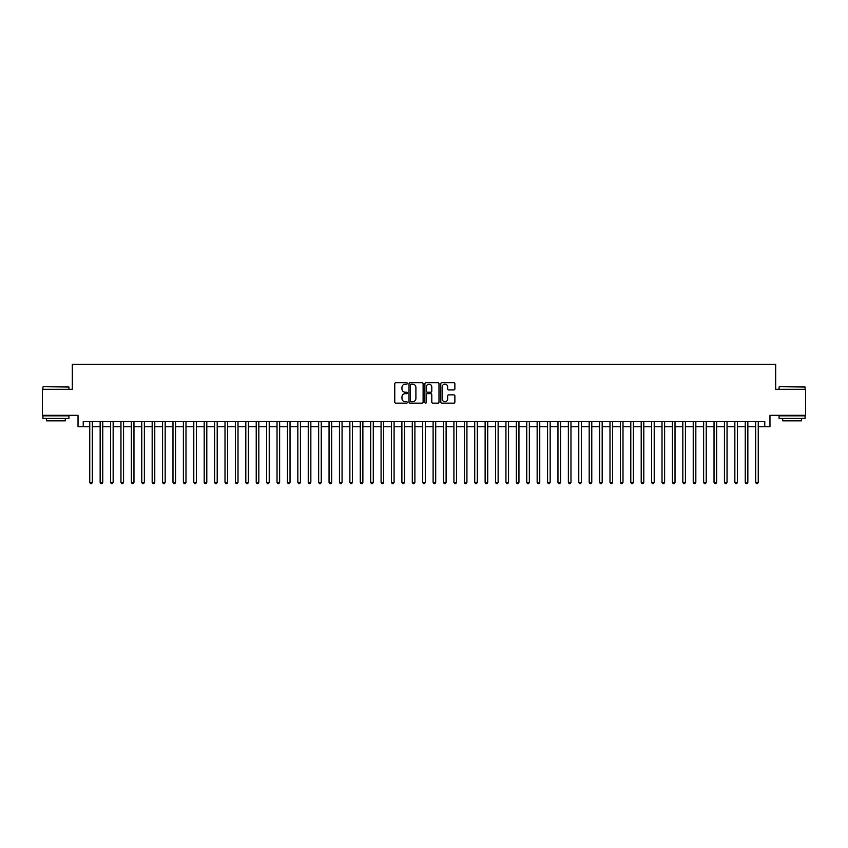<?xml version="1.0" encoding="UTF-8"?>
<svg xmlns="http://www.w3.org/2000/svg" width="848" height="848" viewBox="0 0 848 848"><rect width="100%" height="100%" fill="white"/><g stroke="black" fill="none" stroke-linecap="round" stroke-linejoin="round"><path stroke-width="1.27" d="M407.347 383.444A0.71 0.71 0 0 0 406.637 382.724L395.783 382.724A1.018 1.018 0 0 0 394.765 383.752L394.765 402.132A1.018 1.018 0 0 0 395.783 403.15L406.637 403.15A0.71 0.71 0 0 0 407.347 402.44A0.71 0.71 0 0 0 406.637 401.729L405.238 401.729A3.265 3.265 0 0 1 401.963 398.454L401.963 396.928A3.265 3.265 0 0 1 405.238 393.652L406.637 393.652A0.71 0.71 0 0 0 407.347 392.942A0.71 0.71 0 0 0 406.637 392.221L405.238 392.221A3.265 3.265 0 0 1 401.963 388.956L401.963 387.43A3.265 3.265 0 0 1 405.238 384.155L406.637 384.155A0.71 0.71 0 0 0 407.347 383.444M453.85 389.932A1.018 1.018 0 0 0 454.867 388.903L454.867 383.752A1.018 1.018 0 0 0 453.85 382.724L441.797 382.724A1.018 1.018 0 0 0 440.78 383.752L440.78 402.132A1.018 1.018 0 0 0 441.797 403.15L453.85 403.15A1.018 1.018 0 0 0 454.867 402.132L454.867 395.899A1.018 1.018 0 0 0 453.85 394.882L448.687 394.882A1.018 1.018 0 0 0 447.67 395.899L447.67 398.995A2.735 2.735 0 0 1 444.935 401.729A2.735 2.735 0 0 1 442.2 398.995L442.2 386.889A2.735 2.735 0 0 1 444.935 384.155A2.735 2.735 0 0 1 447.67 386.889L447.67 388.903A1.018 1.018 0 0 0 448.687 389.932L453.85 389.932M83.242 426.756L83.242 421.551L764.758 421.551L764.758 426.756L769.963 426.756L769.963 415.308L805.6 415.308L805.6 389.296L775.687 389.296L775.687 364.333L72.313 364.333L72.313 389.296L42.4 389.296L42.4 415.308L78.037 415.308L78.037 426.756L89.74 426.756M423.11 383.752A1.018 1.018 0 0 0 422.081 382.724L410.029 382.724A1.018 1.018 0 0 0 409.012 383.752L409.012 402.132A1.018 1.018 0 0 0 410.029 403.15L422.081 403.15A1.018 1.018 0 0 0 423.11 402.132L423.11 383.752M425.919 382.724L437.971 382.724A1.018 1.018 0 0 1 438.988 383.752L438.988 402.132A1.018 1.018 0 0 1 437.971 403.15L432.809 403.15A1.018 1.018 0 0 1 431.791 402.132L431.791 394.68A1.018 1.018 0 0 0 430.763 393.652L427.35 393.652A1.018 1.018 0 0 0 426.321 394.68L426.321 402.44A0.71 0.71 0 0 1 425.611 403.15A0.71 0.71 0 0 1 424.89 402.44L424.89 383.752A1.018 1.018 0 0 1 425.919 382.724M92.347 426.756L100.149 426.756M102.746 426.756L110.547 426.756M113.155 426.756L120.957 426.756M123.554 426.756L131.366 426.756M133.963 426.756L141.764 426.756M144.372 426.756L152.174 426.756M154.771 426.756L162.572 426.756M165.18 426.756L172.981 426.756M175.578 426.756L183.391 426.756M185.988 426.756L193.789 426.756M196.397 426.756L204.198 426.756M206.795 426.756L214.597 426.756M217.205 426.756L225.006 426.756M227.603 426.756L235.415 426.756M238.012 426.756L245.814 426.756M248.422 426.756L256.223 426.756M258.82 426.756L266.622 426.756M269.229 426.756L277.031 426.756M279.628 426.756L287.44 426.756M290.037 426.756L297.839 426.756M300.446 426.756L308.248 426.756M310.845 426.756L318.647 426.756M321.254 426.756L329.056 426.756M331.653 426.756L339.465 426.756M342.062 426.756L349.864 426.756M352.471 426.756L360.273 426.756M362.87 426.756L370.671 426.756M373.279 426.756L381.081 426.756M383.678 426.756L391.49 426.756M394.087 426.756L401.888 426.756M404.496 426.756L412.298 426.756M414.895 426.756L422.696 426.756M425.304 426.756L433.105 426.756M435.702 426.756L443.504 426.756M446.112 426.756L453.913 426.756M456.51 426.756L464.322 426.756M466.919 426.756L474.721 426.756M477.329 426.756L485.13 426.756M487.727 426.756L495.529 426.756M498.136 426.756L505.938 426.756M508.535 426.756L516.347 426.756M518.944 426.756L526.746 426.756M529.353 426.756L537.155 426.756M539.752 426.756L547.554 426.756M550.161 426.756L557.963 426.756M560.56 426.756L568.372 426.756M570.969 426.756L578.771 426.756M581.378 426.756L589.18 426.756M591.777 426.756L599.578 426.756M602.186 426.756L609.988 426.756M612.585 426.756L620.397 426.756M622.994 426.756L630.795 426.756M633.403 426.756L641.205 426.756M643.802 426.756L651.603 426.756M654.211 426.756L662.012 426.756M664.609 426.756L672.422 426.756M675.019 426.756L682.82 426.756M685.428 426.756L693.229 426.756M695.826 426.756L703.628 426.756M706.236 426.756L714.037 426.756M716.634 426.756L724.446 426.756M727.043 426.756L734.845 426.756M737.453 426.756L745.254 426.756M747.851 426.756L755.653 426.756M758.26 426.756L764.758 426.756M411.153 384.155A0.71 0.71 0 0 0 410.443 384.875L410.443 401.009A0.71 0.71 0 0 0 411.153 401.729L412.637 401.729A3.265 3.265 0 0 0 415.902 398.454L415.902 387.43A3.265 3.265 0 0 0 412.637 384.155L411.153 384.155M431.791 386.942A2.735 2.735 0 0 0 429.056 384.208A2.735 2.735 0 0 0 426.321 386.942L426.321 391.204A1.018 1.018 0 0 0 427.35 392.221L430.763 392.221A1.018 1.018 0 0 0 431.791 391.204L431.791 386.942M92.347 421.551L92.347 482.321L89.74 482.321L89.74 421.551M92.347 482.321L91.563 483.667L90.524 483.667L89.74 482.321M43.237 386.699L68.932 387.006L43.237 386.699M55.926 418.435L42.919 418.435L42.919 415.827L68.932 415.827L68.932 418.435L55.926 418.435M65.296 418.435L65.296 420.831L46.566 420.831L46.566 418.435M779.376 386.699L805.081 387.006L779.376 386.699M792.074 418.435L779.068 418.435L779.068 415.827L805.081 415.827L805.081 418.435L792.074 418.435M801.434 418.435L801.434 420.831L782.704 420.831L782.704 418.435M102.746 421.551L102.746 482.321L100.149 482.321L100.149 421.551M102.746 482.321L101.972 483.667L100.923 483.667L100.149 482.321M113.155 421.551L113.155 482.321L110.547 482.321L110.547 421.551M113.155 482.321L112.371 483.667L111.332 483.667L110.547 482.321M123.554 421.551L123.554 482.321L120.957 482.321L120.957 421.551M123.554 482.321L122.78 483.667L121.741 483.667L120.957 482.321M133.963 421.551L133.963 482.321L131.366 482.321L131.366 421.551M133.963 482.321L133.178 483.667L132.14 483.667L131.366 482.321M144.372 421.551L144.372 482.321L141.764 482.321L141.764 421.551M144.372 482.321L143.588 483.667L142.549 483.667L141.764 482.321M154.771 421.551L154.771 482.321L152.174 482.321L152.174 421.551M154.771 482.321L153.997 483.667L152.947 483.667L152.174 482.321M165.18 421.551L165.18 482.321L162.572 482.321L162.572 421.551M165.18 482.321L164.395 483.667L163.357 483.667L162.572 482.321M175.578 421.551L175.578 482.321L172.981 482.321L172.981 421.551M175.578 482.321L174.805 483.667L173.766 483.667L172.981 482.321M185.988 421.551L185.988 482.321L183.391 482.321L183.391 421.551M185.988 482.321L185.203 483.667L184.164 483.667L183.391 482.321M196.397 421.551L196.397 482.321L193.789 482.321L193.789 421.551M196.397 482.321L195.612 483.667L194.574 483.667L193.789 482.321M206.795 421.551L206.795 482.321L204.198 482.321L204.198 421.551M206.795 482.321L206.022 483.667L204.972 483.667L204.198 482.321M217.205 421.551L217.205 482.321L214.597 482.321L214.597 421.551M217.205 482.321L216.42 483.667L215.381 483.667L214.597 482.321M227.603 421.551L227.603 482.321L225.006 482.321L225.006 421.551M227.603 482.321L226.829 483.667L225.791 483.667L225.006 482.321M238.012 421.551L238.012 482.321L235.415 482.321L235.415 421.551M238.012 482.321L237.228 483.667L236.189 483.667L235.415 482.321M248.422 421.551L248.422 482.321L245.814 482.321L245.814 421.551M248.422 482.321L247.637 483.667L246.598 483.667L245.814 482.321M258.82 421.551L258.82 482.321L256.223 482.321L256.223 421.551M258.82 482.321L258.046 483.667L256.997 483.667L256.223 482.321M269.229 421.551L269.229 482.321L266.622 482.321L266.622 421.551M269.229 482.321L268.445 483.667L267.406 483.667L266.622 482.321M279.628 421.551L279.628 482.321L277.031 482.321L277.031 421.551M279.628 482.321L278.854 483.667L277.815 483.667L277.031 482.321M290.037 421.551L290.037 482.321L287.44 482.321L287.44 421.551M290.037 482.321L289.253 483.667L288.214 483.667L287.44 482.321M300.446 421.551L300.446 482.321L297.839 482.321L297.839 421.551M300.446 482.321L299.662 483.667L298.623 483.667L297.839 482.321M310.845 421.551L310.845 482.321L308.248 482.321L308.248 421.551M310.845 482.321L310.071 483.667L309.022 483.667L308.248 482.321M321.254 421.551L321.254 482.321L318.647 482.321L318.647 421.551M321.254 482.321L320.47 483.667L319.431 483.667L318.647 482.321M331.653 421.551L331.653 482.321L329.056 482.321L329.056 421.551M331.653 482.321L330.879 483.667L329.84 483.667L329.056 482.321M342.062 421.551L342.062 482.321L339.465 482.321L339.465 421.551M342.062 482.321L341.278 483.667L340.239 483.667L339.465 482.321M352.471 421.551L352.471 482.321L349.864 482.321L349.864 421.551M352.471 482.321L351.687 483.667L350.648 483.667L349.864 482.321M362.87 421.551L362.87 482.321L360.273 482.321L360.273 421.551M362.87 482.321L362.096 483.667L361.047 483.667L360.273 482.321M373.279 421.551L373.279 482.321L370.671 482.321L370.671 421.551M373.279 482.321L372.495 483.667L371.456 483.667L370.671 482.321M383.678 421.551L383.678 482.321L381.081 482.321L381.081 421.551M383.678 482.321L382.904 483.667L381.865 483.667L381.081 482.321M394.087 421.551L394.087 482.321L391.49 482.321L391.49 421.551M394.087 482.321L393.302 483.667L392.264 483.667L391.49 482.321M404.496 421.551L404.496 482.321L401.888 482.321L401.888 421.551M404.496 482.321L403.712 483.667L402.673 483.667L401.888 482.321M414.895 421.551L414.895 482.321L412.298 482.321L412.298 421.551M414.895 482.321L414.11 483.667L413.071 483.667L412.298 482.321M425.304 421.551L425.304 482.321L422.696 482.321L422.696 421.551M425.304 482.321L424.519 483.667L423.481 483.667L422.696 482.321M435.702 421.551L435.702 482.321L433.105 482.321L433.105 421.551M435.702 482.321L434.929 483.667L433.89 483.667L433.105 482.321M446.112 421.551L446.112 482.321L443.504 482.321L443.504 421.551M446.112 482.321L445.327 483.667L444.288 483.667L443.504 482.321M456.51 421.551L456.51 482.321L453.913 482.321L453.913 421.551M456.51 482.321L455.736 483.667L454.698 483.667L453.913 482.321M466.919 421.551L466.919 482.321L464.322 482.321L464.322 421.551M466.919 482.321L466.135 483.667L465.096 483.667L464.322 482.321M477.329 421.551L477.329 482.321L474.721 482.321L474.721 421.551M477.329 482.321L476.544 483.667L475.505 483.667L474.721 482.321M487.727 421.551L487.727 482.321L485.13 482.321L485.13 421.551M487.727 482.321L486.953 483.667L485.904 483.667L485.13 482.321M498.136 421.551L498.136 482.321L495.529 482.321L495.529 421.551M498.136 482.321L497.352 483.667L496.313 483.667L495.529 482.321M508.535 421.551L508.535 482.321L505.938 482.321L505.938 421.551M508.535 482.321L507.761 483.667L506.722 483.667L505.938 482.321M518.944 421.551L518.944 482.321L516.347 482.321L516.347 421.551M518.944 482.321L518.16 483.667L517.121 483.667L516.347 482.321M529.353 421.551L529.353 482.321L526.746 482.321L526.746 421.551M529.353 482.321L528.569 483.667L527.53 483.667L526.746 482.321M539.752 421.551L539.752 482.321L537.155 482.321L537.155 421.551M539.752 482.321L538.978 483.667L537.929 483.667L537.155 482.321M550.161 421.551L550.161 482.321L547.554 482.321L547.554 421.551M550.161 482.321L549.377 483.667L548.338 483.667L547.554 482.321M560.56 421.551L560.56 482.321L557.963 482.321L557.963 421.551M560.56 482.321L559.786 483.667L558.747 483.667L557.963 482.321M570.969 421.551L570.969 482.321L568.372 482.321L568.372 421.551M570.969 482.321L570.185 483.667L569.146 483.667L568.372 482.321M581.378 421.551L581.378 482.321L578.771 482.321L578.771 421.551M581.378 482.321L580.594 483.667L579.555 483.667L578.771 482.321M591.777 421.551L591.777 482.321L589.18 482.321L589.18 421.551M591.777 482.321L591.003 483.667L589.954 483.667L589.18 482.321M602.186 421.551L602.186 482.321L599.578 482.321L599.578 421.551M602.186 482.321L601.402 483.667L600.363 483.667L599.578 482.321M612.585 421.551L612.585 482.321L609.988 482.321L609.988 421.551M612.585 482.321L611.811 483.667L610.772 483.667L609.988 482.321M622.994 421.551L622.994 482.321L620.397 482.321L620.397 421.551M622.994 482.321L622.209 483.667L621.171 483.667L620.397 482.321M633.403 421.551L633.403 482.321L630.795 482.321L630.795 421.551M633.403 482.321L632.619 483.667L631.58 483.667L630.795 482.321M643.802 421.551L643.802 482.321L641.205 482.321L641.205 421.551M643.802 482.321L643.028 483.667L641.978 483.667L641.205 482.321M654.211 421.551L654.211 482.321L651.603 482.321L651.603 421.551M654.211 482.321L653.426 483.667L652.388 483.667L651.603 482.321M664.609 421.551L664.609 482.321L662.012 482.321L662.012 421.551M664.609 482.321L663.836 483.667L662.797 483.667L662.012 482.321M675.019 421.551L675.019 482.321L672.422 482.321L672.422 421.551M675.019 482.321L674.234 483.667L673.195 483.667L672.422 482.321M685.428 421.551L685.428 482.321L682.82 482.321L682.82 421.551M685.428 482.321L684.643 483.667L683.605 483.667L682.82 482.321M695.826 421.551L695.826 482.321L693.229 482.321L693.229 421.551M695.826 482.321L695.053 483.667L694.003 483.667L693.229 482.321M706.236 421.551L706.236 482.321L703.628 482.321L703.628 421.551M706.236 482.321L705.451 483.667L704.412 483.667L703.628 482.321M716.634 421.551L716.634 482.321L714.037 482.321L714.037 421.551M716.634 482.321L715.86 483.667L714.822 483.667L714.037 482.321M727.043 421.551L727.043 482.321L724.446 482.321L724.446 421.551M727.043 482.321L726.259 483.667L725.22 483.667L724.446 482.321M737.453 421.551L737.453 482.321L734.845 482.321L734.845 421.551M737.453 482.321L736.668 483.667L735.629 483.667L734.845 482.321M747.851 421.551L747.851 482.321L745.254 482.321L745.254 421.551M747.851 482.321L747.077 483.667L746.028 483.667L745.254 482.321M758.26 421.551L758.26 482.321L755.653 482.321L755.653 421.551M758.26 482.321L757.476 483.667L756.437 483.667L755.653 482.321M42.919 389.296L42.919 387.006M68.932 389.296L68.932 387.006M779.068 389.296L779.068 387.006M805.081 389.296L805.081 387.006"/></g></svg>
